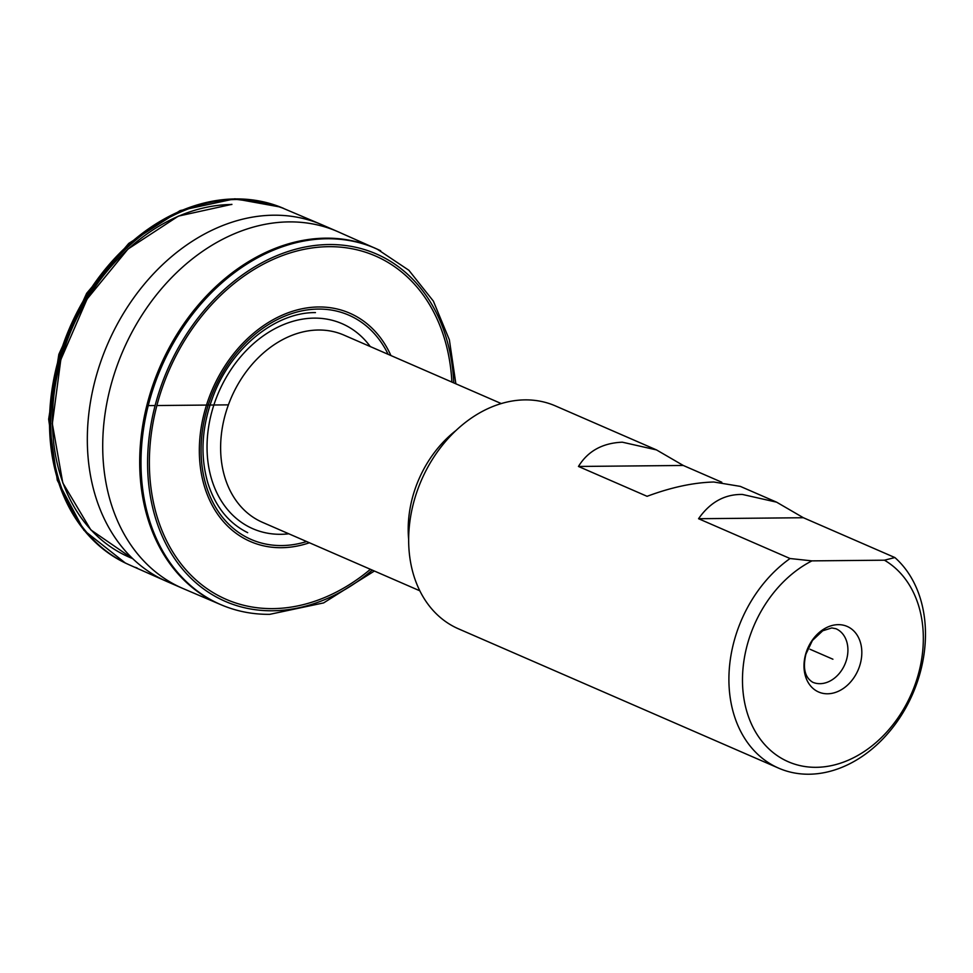 <?xml version="1.0" encoding="UTF-8"?>
<svg xmlns="http://www.w3.org/2000/svg" width="973" height="973" viewBox="0 0 973 973"><rect width="100%" height="100%" fill="white"/><g stroke="black" fill="none" stroke-linecap="round" stroke-linejoin="round"><path stroke-width="1.46" d="M721.808 482.243L683.277 465.471L656.507 449.915L555.437 405.923A121.54 93.238 -66.5 0 0 525.128 399.879A121.54 93.238 113.5 0 0 414.644 498.967A121.54 93.238 113.5 0 0 458.441 628.813L778.692 768.171A121.54 93.238 113.5 0 0 809.001 774.216A121.54 93.238 -66.5 0 0 914.693 689.103A121.54 93.238 -66.5 0 0 894.88 557.553L884.433 560.193L811.944 560.874L790.052 558.526A121.54 93.238 113.5 0 0 729.105 671.905A121.54 93.238 113.5 0 0 778.692 768.171M656.507 449.915L622.343 442.192C602.506 443.019 587.874 451.095 578.461 466.456L647.081 496.315C671.139 487.339 693.396 482.559 713.841 482.012L740.295 486.378L776.6 502.165L803.382 517.733L894.88 557.553M776.6 502.165L742.435 494.454C724.727 494.126 710.108 502.214 698.553 518.718L790.052 558.526M803.382 517.733L698.553 518.718M811.944 560.874A111.81 85.782 113.5 0 0 752.591 726.454A111.81 85.782 113.5 0 0 892.606 725.153A111.81 85.782 113.5 0 0 884.433 560.193M838.264 624.654A35.758 27.426 -66.5 0 1 861.324 658.952A35.758 27.426 -66.5 0 1 827.561 693.785A35.758 27.426 -66.5 0 1 804.489 659.487A35.758 27.426 -66.5 0 1 838.264 624.654M683.277 465.471L578.461 466.456M236.828 199.441L269.801 203.649L283.69 208.417A194.223 149.003 -66.5 0 0 236.926 199.477A194.223 149.003 113.5 0 0 60.691 356.69A194.223 149.003 113.5 0 0 128.704 564.571A194.223 149.003 113.5 0 0 128.825 564.632A194.223 149.003 113.5 0 0 129.068 564.741M282.304 207.845A194.199 148.991 -66.5 0 0 278.947 206.507A194.199 148.991 -66.5 0 0 235.624 198.93A194.199 148.991 113.5 0 0 60.107 353.831A194.199 148.991 113.5 0 0 124.082 562.406A194.199 148.991 113.5 0 0 127.329 563.951M231.866 204.5A187.217 143.627 113.5 0 0 60.995 359.511A187.217 143.627 113.5 0 0 132.681 558.599M453.771 382.888A189.431 145.33 -66.5 0 0 329.129 244.539A189.431 145.33 113.5 0 0 150.231 429.057A189.431 145.33 113.5 0 0 272.44 610.776A189.431 145.33 -66.5 0 0 372.294 570.117M374.386 571.029L323.62 602.907L269.716 614.34C253.041 614.486 237.23 611.458 222.294 605.279A194.199 148.978 113.5 0 1 150.231 398.237A194.199 148.978 113.5 0 1 327.11 238.75A194.199 148.978 -66.5 0 1 377.256 249.161A194.199 148.978 -66.5 0 1 380.698 250.791M222.294 605.279A194.199 148.978 113.5 0 0 225.821 606.678M832.912 659.22L810.035 649.271M148.893 405.607L155.108 405.546M156.872 405.534L228.4 404.865M370.275 346.558A111.81 85.782 113.5 0 0 314.194 318.122A111.81 85.782 113.5 0 0 208.599 427.038A111.81 85.782 113.5 0 0 280.723 534.299A111.81 85.782 113.5 0 0 288.811 533.788M501.29 403.576L343.919 335.089A102.092 78.327 113.5 0 0 318.463 330.017A102.092 78.327 113.5 0 0 225.651 413.245A102.092 78.327 113.5 0 0 262.442 522.319L419.813 590.793M456.021 430.48A102.092 78.327 113.5 0 0 408.648 539.334M835.965 628.74A29.166 22.379 -66.5 0 1 846.486 659.901A29.166 22.379 -66.5 0 1 819.959 683.678A29.166 22.379 113.5 0 1 812.686 682.231C804.878 677.463 802.628 668.086 805.924 654.099L812.431 640.465L822.732 630.772L831.781 627.938L835.965 628.74M306.653 541.547A122.318 93.846 -66.5 0 1 281.683 545.561A122.318 93.846 113.5 0 1 202.773 428.217A122.318 93.846 113.5 0 1 318.305 309.073A122.318 93.846 -66.5 0 1 388.13 354.33M390.915 355.546A124.52 95.524 -66.5 0 0 318.67 306.969A124.52 95.524 113.5 0 0 201.07 428.254A124.52 95.524 113.5 0 0 281.404 547.702A124.52 95.524 -66.5 0 0 309.438 542.764M370.421 569.302A187.217 143.627 -66.5 0 1 272.756 608.624A187.217 143.627 113.5 0 1 151.983 429.044A187.217 143.627 113.5 0 1 328.789 246.68A187.217 143.627 -66.5 0 1 451.898 382.085M375.906 248.553A194.223 149.003 -66.5 0 0 325.821 238.166A194.223 149.003 113.5 0 0 148.942 397.629A194.223 149.003 113.5 0 0 220.92 604.707L182.389 588.251A194.503 149.21 113.5 0 1 112.296 380.455A194.503 149.21 113.5 0 1 289.103 221.893A194.503 149.21 -66.5 0 1 337.607 231.562L379.324 250.122M278.947 206.507L322.331 224.921A194.503 149.21 -66.5 0 0 322.221 224.872A194.503 149.21 -66.5 0 0 273.717 215.203A194.503 149.21 113.5 0 0 96.911 373.766A194.503 149.21 113.5 0 0 167.003 581.562A194.503 149.21 113.5 0 0 167.113 581.611L128.85 564.644M128.825 564.632L124.082 562.406M125.371 563.039L83.86 530.212L57.285 480.236L48.65 419.193L58.854 354.33L86.646 293.323L128.728 243.42L180.151 210.569L234.907 198.784L280.309 207.03M231.89 204.342L178.351 216.128L127.998 249.052L87.12 299.003L60.8 359.742L52.335 423.693L62.783 482.876L90.83 529.896L132.985 558.903M315.447 312.601C276.466 312.138 232.815 346.51 214.206 393.481C201.764 424.982 199.672 454.938 207.954 483.338C215.483 506.787 228.74 523.231 247.689 532.669M377.256 249.161L408.855 270.263L433.386 301.144L449.368 339.808L455.863 383.8M224.398 606.13L220.944 604.707M167.003 581.562L182.389 588.251M322.221 224.872L337.607 231.562M135.235 567.308L137.132 568.001"/></g></svg>
